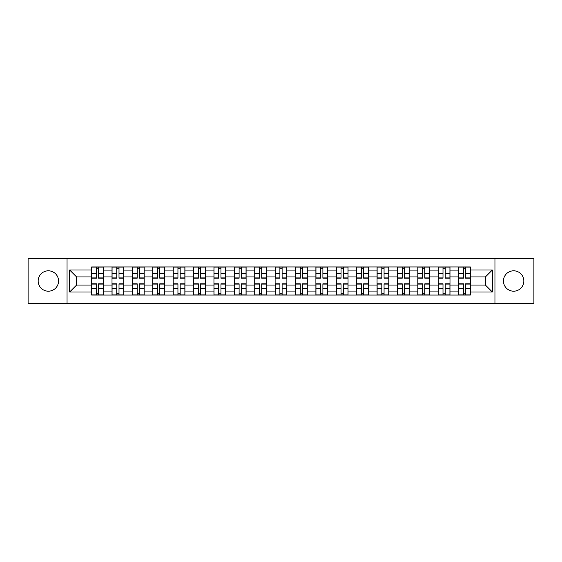 <?xml version="1.0" encoding="UTF-8"?>
<svg xmlns="http://www.w3.org/2000/svg" width="562" height="562" viewBox="0 0 562 562"><rect width="100%" height="100%" fill="white"/><g stroke="black" fill="none" stroke-linecap="round" stroke-linejoin="round"><path stroke-width="0.84" d="M513.64 270.807A10.193 10.193 0 0 0 503.447 281A10.193 10.193 0 0 0 513.64 291.193A10.193 10.193 0 0 0 523.833 281A10.193 10.193 0 0 0 513.64 270.807M48.36 270.807A10.193 10.193 0 0 0 38.167 281A10.193 10.193 0 0 0 48.36 291.193A10.193 10.193 0 0 0 58.553 281A10.193 10.193 0 0 0 48.36 270.807M494.953 303.417L533.9 303.417L533.9 258.583L28.1 258.583L28.1 303.417L494.953 303.417L494.953 258.583M112.007 295.05L112.007 270.933L103.38 270.933L103.38 295.05M103.38 270.933L103.38 266.95M112.007 270.933L112.007 266.95M123.773 266.95L123.773 295.05M132.4 295.05L132.4 266.95M144.16 266.95L144.16 295.05M152.787 295.05L152.787 266.95M164.547 266.95L164.547 295.05M173.173 295.05L173.173 266.95M184.94 266.95L184.94 295.05M193.56 295.05L193.56 266.95M205.327 266.95L205.327 295.05M213.953 295.05L213.953 266.95M225.713 266.95L225.713 295.05M234.34 295.05L234.34 266.95M246.107 266.95L246.107 295.05M254.727 295.05L254.727 266.95M266.493 266.95L266.493 295.05M275.12 295.05L275.12 266.95M286.88 266.95L286.88 295.05M295.507 295.05L295.507 266.95M307.274 266.95L307.274 295.05M315.893 295.05L315.893 266.95M327.66 266.95L327.66 295.05M336.287 295.05L336.287 266.95M348.047 266.95L348.047 295.05M356.673 295.05L356.673 266.95M368.44 266.95L368.44 295.05M377.06 295.05L377.06 266.95M388.827 266.95L388.827 295.05M397.453 295.05L397.453 266.95M409.213 266.95L409.213 295.05M417.84 295.05L417.84 266.95M429.6 266.95L429.6 295.05M438.227 295.05L438.227 266.95M449.993 266.95L449.993 295.05M458.62 295.05L458.62 266.95M458.62 285.053L449.993 285.053M438.227 285.053L429.6 285.053M417.84 285.053L409.213 285.053M397.453 285.053L388.827 285.053M377.06 285.053L368.44 285.053M356.673 285.053L348.047 285.053M336.287 285.053L327.66 285.053M315.893 285.053L307.274 285.053M295.507 285.053L286.88 285.053M275.12 285.053L266.493 285.053M254.727 285.053L246.107 285.053M234.34 285.053L225.713 285.053M213.953 285.053L205.327 285.053M193.56 285.053L184.94 285.053M173.173 285.053L164.547 285.053M152.787 285.053L144.16 285.053M132.4 285.053L123.773 285.053M112.007 285.053L103.38 285.053M458.62 276.947L449.993 276.947M438.227 276.947L429.6 276.947M417.84 276.947L409.213 276.947M397.453 276.947L388.827 276.947M377.06 276.947L368.44 276.947M356.673 276.947L348.047 276.947M336.287 276.947L327.66 276.947M315.893 276.947L307.274 276.947M295.507 276.947L286.88 276.947M275.12 276.947L266.493 276.947M254.727 276.947L246.107 276.947M234.34 276.947L225.713 276.947M213.953 276.947L205.327 276.947M193.56 276.947L184.94 276.947M173.173 276.947L164.547 276.947M152.787 276.947L144.16 276.947M132.4 276.947L123.773 276.947M112.007 276.947L103.38 276.947M76.587 285.053L91.62 285.053L91.62 276.947L76.587 276.947L76.587 285.053L69.66 291.98L69.66 270.02L91.62 270.02L91.62 276.947M470.38 276.947L470.38 285.053L485.413 285.053L485.413 276.947L470.38 276.947L470.38 266.95L91.62 266.95L91.62 270.02M470.38 270.02L492.34 270.02L492.34 291.98L470.38 291.98L470.38 285.053M91.62 285.053L91.62 295.05L470.38 295.05L470.38 291.98M91.62 291.98L69.66 291.98M67.047 303.417L67.047 258.583M98.61 293.09L96.39 293.09M96.39 268.91L98.61 268.91M119.004 293.09L116.777 293.09M116.777 268.91L119.004 268.91M139.39 293.09L137.17 293.09M137.17 268.91L139.39 268.91M159.777 293.09L157.557 293.09M157.557 268.91L159.777 268.91M180.17 293.09L177.943 293.09M177.943 268.91L180.17 268.91M200.557 293.09L198.337 293.09M198.337 268.91L200.557 268.91M220.943 293.09L218.723 293.09M218.723 268.91L220.943 268.91M241.33 293.09L239.11 293.09M239.11 268.91L241.33 268.91M261.723 293.09L259.503 293.09M259.503 268.91L261.723 268.91M282.11 293.09L279.89 293.09M279.89 268.91L282.11 268.91M302.497 293.09L300.277 293.09M300.277 268.91L302.497 268.91M322.89 293.09L320.67 293.09M320.67 268.91L322.89 268.91M343.277 293.09L341.057 293.09M341.057 268.91L343.277 268.91M363.663 293.09L361.443 293.09M361.443 268.91L363.663 268.91M384.057 293.09L381.83 293.09M381.83 268.91L384.057 268.91M404.443 293.09L402.223 293.09M402.223 268.91L404.443 268.91M424.83 293.09L422.61 293.09M422.61 268.91L424.83 268.91M445.223 293.09L442.997 293.09M442.997 268.91L445.223 268.91M465.61 293.09L463.39 293.09M463.39 268.91L465.61 268.91M69.66 270.02L76.587 276.947M485.413 285.053L492.34 291.98M485.413 276.947L492.34 270.02M98.61 278.19L98.61 267.083L103.317 267.083L103.317 278.19L98.61 278.19M96.39 268.776L98.61 268.776M100.507 267.083L91.683 267.083L91.683 278.19L96.39 278.19L96.39 267.083L94.493 267.083M96.39 283.81L96.39 294.917L91.683 294.917L91.683 283.81L96.39 283.81M98.61 293.224L96.39 293.224M94.493 294.917L103.317 294.917L103.317 283.81L98.61 283.81L98.61 294.917L100.507 294.917M119.004 278.19L119.004 267.083L123.703 267.083L123.703 278.19L119.004 278.19M116.777 268.776L119.004 268.776M120.893 267.083L112.07 267.083L112.07 278.19L116.777 278.19L116.777 267.083L114.88 267.083M139.39 278.19L139.39 267.083L144.097 267.083L144.097 278.19L139.39 278.19M137.17 268.776L139.39 268.776M141.287 267.083L132.463 267.083L132.463 278.19L137.17 278.19L137.17 267.083L135.273 267.083M116.777 283.81L116.777 294.917L112.07 294.917L112.07 283.81L116.777 283.81M119.004 293.224L116.777 293.224M114.88 294.917L123.703 294.917L123.703 283.81L119.004 283.81L119.004 294.917L120.893 294.917M137.17 283.81L137.17 294.917L132.463 294.917L132.463 283.81L137.17 283.81M139.39 293.224L137.17 293.224M135.273 294.917L144.097 294.917L144.097 283.81L139.39 283.81L139.39 294.917L141.287 294.917M159.777 278.19L159.777 267.083L164.483 267.083L164.483 278.19L159.777 278.19M157.557 268.776L159.777 268.776M161.673 267.083L152.85 267.083L152.85 278.19L157.557 278.19L157.557 267.083L155.66 267.083M180.17 278.19L180.17 267.083L184.87 267.083L184.87 278.19L180.17 278.19M177.943 268.776L180.17 268.776M182.06 267.083L173.237 267.083L173.237 278.19L177.943 278.19L177.943 267.083L176.047 267.083M200.557 278.19L200.557 267.083L205.263 267.083L205.263 278.19L200.557 278.19M198.337 268.776L200.557 268.776M202.453 267.083L193.63 267.083L193.63 278.19L198.337 278.19L198.337 267.083L196.44 267.083M157.557 283.81L157.557 294.917L152.85 294.917L152.85 283.81L157.557 283.81M159.777 293.224L157.557 293.224M155.66 294.917L164.483 294.917L164.483 283.81L159.777 283.81L159.777 294.917L161.673 294.917M177.943 283.81L177.943 294.917L173.237 294.917L173.237 283.81L177.943 283.81M180.17 293.224L177.943 293.224M176.047 294.917L184.87 294.917L184.87 283.81L180.17 283.81L180.17 294.917L182.06 294.917M198.337 283.81L198.337 294.917L193.63 294.917L193.63 283.81L198.337 283.81M200.557 293.224L198.337 293.224M196.44 294.917L205.263 294.917L205.263 283.81L200.557 283.81L200.557 294.917L202.453 294.917M220.943 278.19L220.943 267.083L225.65 267.083L225.65 278.19L220.943 278.19M218.723 268.776L220.943 268.776M222.84 267.083L214.017 267.083L214.017 278.19L218.723 278.19L218.723 267.083L216.827 267.083M218.723 283.81L218.723 294.917L214.017 294.917L214.017 283.81L218.723 283.81M220.943 293.224L218.723 293.224M216.827 294.917L225.65 294.917L225.65 283.81L220.943 283.81L220.943 294.917L222.84 294.917M241.33 278.19L241.33 267.083L246.037 267.083L246.037 278.19L241.33 278.19M239.11 268.776L241.33 268.776M243.227 267.083L234.403 267.083L234.403 278.19L239.11 278.19L239.11 267.083L237.213 267.083M239.11 283.81L239.11 294.917L234.403 294.917L234.403 283.81L239.11 283.81M241.33 293.224L239.11 293.224M237.213 294.917L246.037 294.917L246.037 283.81L241.33 283.81L241.33 294.917L243.227 294.917M261.723 278.19L261.723 267.083L266.43 267.083L266.43 278.19L261.723 278.19M259.503 268.776L261.723 268.776M263.62 267.083L254.797 267.083L254.797 278.19L259.503 278.19L259.503 267.083L257.607 267.083M259.503 283.81L259.503 294.917L254.797 294.917L254.797 283.81L259.503 283.81M261.723 293.224L259.503 293.224M257.607 294.917L266.43 294.917L266.43 283.81L261.723 283.81L261.723 294.917L263.62 294.917M282.11 278.19L282.11 267.083L286.817 267.083L286.817 278.19L282.11 278.19M279.89 268.776L282.11 268.776M284.007 267.083L275.183 267.083L275.183 278.19L279.89 278.19L279.89 267.083L277.993 267.083M279.89 283.81L279.89 294.917L275.183 294.917L275.183 283.81L279.89 283.81M282.11 293.224L279.89 293.224M277.993 294.917L286.817 294.917L286.817 283.81L282.11 283.81L282.11 294.917L284.007 294.917M302.497 278.19L302.497 267.083L307.203 267.083L307.203 278.19L302.497 278.19M300.277 268.776L302.497 268.776M304.393 267.083L295.57 267.083L295.57 278.19L300.277 278.19L300.277 267.083L298.38 267.083M300.277 283.81L300.277 294.917L295.57 294.917L295.57 283.81L300.277 283.81M302.497 293.224L300.277 293.224M298.38 294.917L307.203 294.917L307.203 283.81L302.497 283.81L302.497 294.917L304.393 294.917M322.89 278.19L322.89 267.083L327.597 267.083L327.597 278.19L322.89 278.19M320.67 268.776L322.89 268.776M324.787 267.083L315.963 267.083L315.963 278.19L320.67 278.19L320.67 267.083L318.773 267.083M320.67 283.81L320.67 294.917L315.963 294.917L315.963 283.81L320.67 283.81M322.89 293.224L320.67 293.224M318.773 294.917L327.597 294.917L327.597 283.81L322.89 283.81L322.89 294.917L324.787 294.917M343.277 278.19L343.277 267.083L347.983 267.083L347.983 278.19L343.277 278.19M341.057 268.776L343.277 268.776M345.173 267.083L336.35 267.083L336.35 278.19L341.057 278.19L341.057 267.083L339.16 267.083M341.057 283.81L341.057 294.917L336.35 294.917L336.35 283.81L341.057 283.81M343.277 293.224L341.057 293.224M339.16 294.917L347.983 294.917L347.983 283.81L343.277 283.81L343.277 294.917L345.173 294.917M363.663 278.19L363.663 267.083L368.37 267.083L368.37 278.19L363.663 278.19M361.443 268.776L363.663 268.776M365.56 267.083L356.737 267.083L356.737 278.19L361.443 278.19L361.443 267.083L359.547 267.083M361.443 283.81L361.443 294.917L356.737 294.917L356.737 283.81L361.443 283.81M363.663 293.224L361.443 293.224M359.547 294.917L368.37 294.917L368.37 283.81L363.663 283.81L363.663 294.917L365.56 294.917M384.057 278.19L384.057 267.083L388.763 267.083L388.763 278.19L384.057 278.19M381.83 268.776L384.057 268.776M385.954 267.083L377.13 267.083L377.13 278.19L381.83 278.19L381.83 267.083L379.94 267.083M381.83 283.81L381.83 294.917L377.13 294.917L377.13 283.81L381.83 283.81M384.057 293.224L381.83 293.224M379.94 294.917L388.763 294.917L388.763 283.81L384.057 283.81L384.057 294.917L385.954 294.917M404.443 278.19L404.443 267.083L409.15 267.083L409.15 278.19L404.443 278.19M402.223 268.776L404.443 268.776M406.34 267.083L397.517 267.083L397.517 278.19L402.223 278.19L402.223 267.083L400.327 267.083M402.223 283.81L402.223 294.917L397.517 294.917L397.517 283.81L402.223 283.81M404.443 293.224L402.223 293.224M400.327 294.917L409.15 294.917L409.15 283.81L404.443 283.81L404.443 294.917L406.34 294.917M424.83 278.19L424.83 267.083L429.537 267.083L429.537 278.19L424.83 278.19M422.61 268.776L424.83 268.776M426.727 267.083L417.903 267.083L417.903 278.19L422.61 278.19L422.61 267.083L420.713 267.083M422.61 283.81L422.61 294.917L417.903 294.917L417.903 283.81L422.61 283.81M424.83 293.224L422.61 293.224M420.713 294.917L429.537 294.917L429.537 283.81L424.83 283.81L424.83 294.917L426.727 294.917M445.223 278.19L445.223 267.083L449.93 267.083L449.93 278.19L445.223 278.19M442.997 268.776L445.223 268.776M447.12 267.083L438.297 267.083L438.297 278.19L442.997 278.19L442.997 267.083L441.107 267.083M442.997 283.81L442.997 294.917L438.297 294.917L438.297 283.81L442.997 283.81M445.223 293.224L442.997 293.224M441.107 294.917L449.93 294.917L449.93 283.81L445.223 283.81L445.223 294.917L447.12 294.917M465.61 278.19L465.61 267.083L470.317 267.083L470.317 278.19L465.61 278.19M463.39 268.776L465.61 268.776M467.507 267.083L458.683 267.083L458.683 278.19L463.39 278.19L463.39 267.083L461.493 267.083M463.39 283.81L463.39 294.917L458.683 294.917L458.683 283.81L463.39 283.81M465.61 293.224L463.39 293.224M461.493 294.917L470.317 294.917L470.317 283.81L465.61 283.81L465.61 294.917L467.507 294.917M438.227 270.933L429.6 270.933M417.84 270.933L409.213 270.933M397.453 270.933L388.827 270.933M377.06 270.933L368.44 270.933M356.673 270.933L348.047 270.933M336.287 270.933L327.66 270.933M315.893 270.933L307.274 270.933M295.507 270.933L286.88 270.933M275.12 270.933L266.493 270.933M254.727 270.933L246.107 270.933M234.34 270.933L225.713 270.933M213.953 270.933L205.327 270.933M193.56 270.933L184.94 270.933M173.173 270.933L164.547 270.933M152.787 270.933L144.16 270.933M132.4 270.933L123.773 270.933M458.62 270.933L449.993 270.933M438.227 291.067L429.6 291.067M417.84 291.067L409.213 291.067M397.453 291.067L388.827 291.067M377.06 291.067L368.44 291.067M356.673 291.067L348.047 291.067M336.287 291.067L327.66 291.067M315.893 291.067L307.274 291.067M295.507 291.067L286.88 291.067M275.12 291.067L266.493 291.067M254.727 291.067L246.107 291.067M234.34 291.067L225.713 291.067M213.953 291.067L205.327 291.067M193.56 291.067L184.94 291.067M173.173 291.067L164.547 291.067M152.787 291.067L144.16 291.067M132.4 291.067L123.773 291.067M112.007 291.067L103.38 291.067M458.62 291.067L449.993 291.067M98.61 277.916L103.317 277.916M98.61 273.497L103.317 273.497M91.683 277.916L96.39 277.916M91.683 273.497L96.39 273.497M96.39 284.084L91.683 284.084M96.39 288.503L91.683 288.503M103.317 284.084L98.61 284.084M103.317 288.503L98.61 288.503M119.004 277.916L123.703 277.916M119.004 273.497L123.703 273.497M112.07 277.916L116.777 277.916M112.07 273.497L116.777 273.497M139.39 277.916L144.097 277.916M139.39 273.497L144.097 273.497M132.463 277.916L137.17 277.916M132.463 273.497L137.17 273.497M116.777 284.084L112.07 284.084M116.777 288.503L112.07 288.503M123.703 284.084L119.004 284.084M123.703 288.503L119.004 288.503M137.17 284.084L132.463 284.084M137.17 288.503L132.463 288.503M144.097 284.084L139.39 284.084M144.097 288.503L139.39 288.503M159.777 277.916L164.483 277.916M159.777 273.497L164.483 273.497M152.85 277.916L157.557 277.916M152.85 273.497L157.557 273.497M180.17 277.916L184.87 277.916M180.17 273.497L184.87 273.497M173.237 277.916L177.943 277.916M173.237 273.497L177.943 273.497M200.557 277.916L205.263 277.916M200.557 273.497L205.263 273.497M193.63 277.916L198.337 277.916M193.63 273.497L198.337 273.497M157.557 284.084L152.85 284.084M157.557 288.503L152.85 288.503M164.483 284.084L159.777 284.084M164.483 288.503L159.777 288.503M177.943 284.084L173.237 284.084M177.943 288.503L173.237 288.503M184.87 284.084L180.17 284.084M184.87 288.503L180.17 288.503M198.337 284.084L193.63 284.084M198.337 288.503L193.63 288.503M205.263 284.084L200.557 284.084M205.263 288.503L200.557 288.503M220.943 277.916L225.65 277.916M220.943 273.497L225.65 273.497M214.017 277.916L218.723 277.916M214.017 273.497L218.723 273.497M218.723 284.084L214.017 284.084M218.723 288.503L214.017 288.503M225.65 284.084L220.943 284.084M225.65 288.503L220.943 288.503M241.33 277.916L246.037 277.916M241.33 273.497L246.037 273.497M234.403 277.916L239.11 277.916M234.403 273.497L239.11 273.497M239.11 284.084L234.403 284.084M239.11 288.503L234.403 288.503M246.037 284.084L241.33 284.084M246.037 288.503L241.33 288.503M261.723 277.916L266.43 277.916M261.723 273.497L266.43 273.497M254.797 277.916L259.503 277.916M254.797 273.497L259.503 273.497M259.503 284.084L254.797 284.084M259.503 288.503L254.797 288.503M266.43 284.084L261.723 284.084M266.43 288.503L261.723 288.503M282.11 277.916L286.817 277.916M282.11 273.497L286.817 273.497M275.183 277.916L279.89 277.916M275.183 273.497L279.89 273.497M279.89 284.084L275.183 284.084M279.89 288.503L275.183 288.503M286.817 284.084L282.11 284.084M286.817 288.503L282.11 288.503M302.497 277.916L307.203 277.916M302.497 273.497L307.203 273.497M295.57 277.916L300.277 277.916M295.57 273.497L300.277 273.497M300.277 284.084L295.57 284.084M300.277 288.503L295.57 288.503M307.203 284.084L302.497 284.084M307.203 288.503L302.497 288.503M322.89 277.916L327.597 277.916M322.89 273.497L327.597 273.497M315.963 277.916L320.67 277.916M315.963 273.497L320.67 273.497M320.67 284.084L315.963 284.084M320.67 288.503L315.963 288.503M327.597 284.084L322.89 284.084M327.597 288.503L322.89 288.503M343.277 277.916L347.983 277.916M343.277 273.497L347.983 273.497M336.35 277.916L341.057 277.916M336.35 273.497L341.057 273.497M341.057 284.084L336.35 284.084M341.057 288.503L336.35 288.503M347.983 284.084L343.277 284.084M347.983 288.503L343.277 288.503M363.663 277.916L368.37 277.916M363.663 273.497L368.37 273.497M356.737 277.916L361.443 277.916M356.737 273.497L361.443 273.497M361.443 284.084L356.737 284.084M361.443 288.503L356.737 288.503M368.37 284.084L363.663 284.084M368.37 288.503L363.663 288.503M384.057 277.916L388.763 277.916M384.057 273.497L388.763 273.497M377.13 277.916L381.83 277.916M377.13 273.497L381.83 273.497M381.83 284.084L377.13 284.084M381.83 288.503L377.13 288.503M388.763 284.084L384.057 284.084M388.763 288.503L384.057 288.503M404.443 277.916L409.15 277.916M404.443 273.497L409.15 273.497M397.517 277.916L402.223 277.916M397.517 273.497L402.223 273.497M402.223 284.084L397.517 284.084M402.223 288.503L397.517 288.503M409.15 284.084L404.443 284.084M409.15 288.503L404.443 288.503M424.83 277.916L429.537 277.916M424.83 273.497L429.537 273.497M417.903 277.916L422.61 277.916M417.903 273.497L422.61 273.497M422.61 284.084L417.903 284.084M422.61 288.503L417.903 288.503M429.537 284.084L424.83 284.084M429.537 288.503L424.83 288.503M445.223 277.916L449.93 277.916M445.223 273.497L449.93 273.497M438.297 277.916L442.997 277.916M438.297 273.497L442.997 273.497M442.997 284.084L438.297 284.084M442.997 288.503L438.297 288.503M449.93 284.084L445.223 284.084M449.93 288.503L445.223 288.503M465.61 277.916L470.317 277.916M465.61 273.497L470.317 273.497M458.683 277.916L463.39 277.916M458.683 273.497L463.39 273.497M463.39 284.084L458.683 284.084M463.39 288.503L458.683 288.503M470.317 284.084L465.61 284.084M470.317 288.503L465.61 288.503"/></g></svg>

